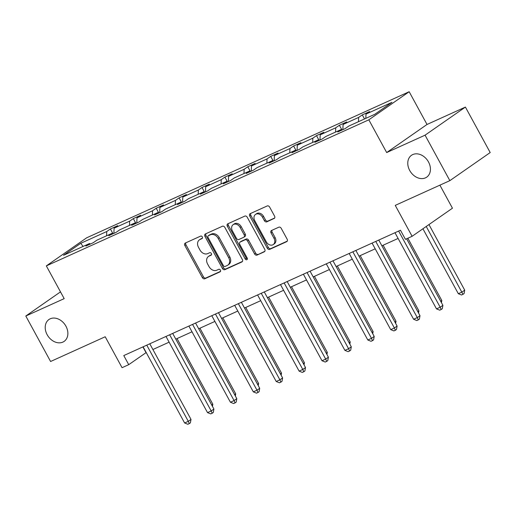 <?xml version="1.0" encoding="UTF-8"?>
<svg xmlns="http://www.w3.org/2000/svg" width="516" height="516" viewBox="0 0 516 516"><rect width="100%" height="100%" fill="white"/><g stroke="black" fill="none" stroke-linecap="round" stroke-linejoin="round"><path stroke-width="0.77" d="M409.71 170.474A13.313 10.243 -124.8 0 0 426.713 177.143A13.313 10.243 -124.8 0 0 428.499 161.966A13.313 10.243 -124.8 0 0 411.497 155.29A13.313 10.243 -124.8 0 0 409.71 170.474M47.149 334.703A13.313 10.243 -124.8 0 0 64.152 341.373A13.313 10.243 -124.8 0 0 65.938 326.196A13.313 10.243 -124.8 0 0 48.936 319.527A13.313 10.243 -124.8 0 0 47.149 334.703M202.311 236.909A1.432 1.097 -124.8 0 0 200.621 236.115L185.315 243.049A2.045 1.574 -124.8 0 0 185.121 243.165A2.045 1.574 -124.8 0 0 184.844 245.487L202.369 277.627A2.045 1.574 -124.8 0 0 204.781 278.763L220.093 271.829A1.432 1.097 -124.8 0 0 220.229 271.751A1.432 1.097 -124.8 0 0 220.416 270.12A1.432 1.097 -124.8 0 0 218.726 269.326L216.746 270.223A6.534 5.025 -124.8 0 1 209.025 266.598L207.561 263.921A6.534 5.025 -124.8 0 1 208.438 256.471A6.534 5.025 -124.8 0 1 209.057 256.117L211.038 255.22A1.432 1.097 -124.8 0 0 211.173 255.143A1.432 1.097 -124.8 0 0 211.367 253.517A1.432 1.097 -124.8 0 0 209.677 252.724L207.696 253.62A6.534 5.025 -124.8 0 1 199.969 249.996L198.512 247.319A6.534 5.025 -124.8 0 1 199.389 239.869A6.534 5.025 -124.8 0 1 200.002 239.514L201.988 238.618A1.432 1.097 -124.8 0 0 202.124 238.54A1.432 1.097 -124.8 0 0 202.311 236.909M60.495 291.869L25.8 316.024L50.594 361.497L105.2 336.761L122.06 367.689L128.736 364.664L146.215 352.538M465.406 107.076L427.022 124.466L386.678 152.555L425.061 135.173L465.406 107.076L490.2 152.549L449.855 180.645L395.25 205.381L412.11 236.302L452.455 208.206L439.89 185.16M425.061 135.173L449.855 180.645M274.086 218.539A2.045 1.574 -124.8 0 0 274.28 218.429A2.045 1.574 -124.8 0 0 274.557 216.101L269.636 207.084A2.045 1.574 -124.8 0 0 267.224 205.949L250.221 213.65A2.045 1.574 -124.8 0 0 250.028 213.759A2.045 1.574 -124.8 0 0 249.757 216.088L267.275 248.228A2.045 1.574 -124.8 0 0 269.694 249.357L286.696 241.656A2.045 1.574 -124.8 0 0 286.89 241.546A2.045 1.574 -124.8 0 0 287.16 239.218L281.22 228.33A2.045 1.574 -124.8 0 0 278.808 227.195L271.532 230.491A2.045 1.574 -124.8 0 0 271.339 230.6A2.045 1.574 -124.8 0 0 271.068 232.929L274.009 238.334A5.463 4.205 -124.8 0 1 273.274 244.558A5.463 4.205 -124.8 0 1 266.301 241.823L254.769 220.667A5.463 4.205 -124.8 0 1 255.497 214.437A5.463 4.205 -124.8 0 1 262.476 217.172L264.398 220.7A2.045 1.574 -124.8 0 0 266.811 221.835L274.447 218.281M412.11 236.302L405.428 239.327L400.468 230.233L123.776 355.569L128.736 364.664M386.678 152.555L368.824 119.815L46.33 265.895L86.682 237.799L409.169 91.725L368.824 119.815M25.8 316.024L64.184 298.635L46.33 265.895M224.828 227.382A2.045 1.574 -124.8 0 0 222.415 226.247L205.413 233.948A2.045 1.574 -124.8 0 0 205.22 234.058A2.045 1.574 -124.8 0 0 204.949 236.386L222.467 268.526A2.045 1.574 -124.8 0 0 224.886 269.655L241.881 261.954A2.045 1.574 -124.8 0 0 242.075 261.844A2.045 1.574 -124.8 0 0 242.352 259.516L224.828 227.382M227.82 223.802L244.816 216.101A2.045 1.574 -124.8 0 1 247.235 217.23L264.753 249.37A2.045 1.574 -124.8 0 1 264.482 251.698A2.045 1.574 -124.8 0 1 264.289 251.808L257.013 255.104A2.045 1.574 -124.8 0 1 254.601 253.969L247.493 240.933A2.045 1.574 -124.8 0 0 245.081 239.805L240.25 241.991A2.045 1.574 -124.8 0 0 240.056 242.101A2.045 1.574 -124.8 0 0 239.785 244.429L247.183 258A1.432 1.097 -124.8 0 1 246.99 259.625A1.432 1.097 -124.8 0 1 245.165 258.909L227.35 226.24A2.045 1.574 -124.8 0 1 227.627 223.912A2.045 1.574 -124.8 0 1 227.82 223.802M374.732 114.326L348.752 126.097L345.094 128.639L337.754 131.967L341.411 129.419L325.854 136.469L322.197 139.01L314.857 142.339L318.514 139.791L302.95 146.841L299.299 149.382L291.959 152.71L295.61 150.162L280.053 157.212L276.402 159.76L269.062 163.082L272.712 160.541L257.155 167.584L253.504 170.132L246.164 173.453L249.815 170.912L234.258 177.956L230.6 180.503L223.267 183.825L226.917 181.284L211.36 188.334L207.703 190.875L200.363 194.197L204.02 191.655L188.456 198.705L184.805 201.246L177.465 204.568L181.122 202.027L165.559 209.077L161.908 211.618L154.568 214.946L158.219 212.399L142.661 219.448L139.01 221.99L131.67 225.318L135.321 222.77L119.764 229.82L116.106 232.361L108.773 235.689L112.424 233.148L96.866 240.192L93.209 242.739L85.869 246.061L89.526 243.52L63.545 255.285L80.773 243.288L106.754 231.523L110.405 228.975L117.745 225.653L114.094 228.195L129.651 221.151L133.309 218.603L140.642 215.282L136.992 217.823L152.549 210.773L156.206 208.232L163.546 204.91L159.889 207.451L175.453 200.401L179.104 197.86L186.444 194.538L182.787 197.08L198.35 190.03L202.001 187.489L209.341 184.16L205.69 186.708L221.248 179.658L224.899 177.117L232.239 173.789L228.588 176.337L244.145 169.287L247.803 166.745L255.136 163.417L251.486 165.959L267.043 158.915L270.7 156.367L278.04 153.046L274.383 155.587L289.947 148.544L293.598 145.996L300.938 142.674L297.281 145.215L312.844 138.172L316.495 135.624L323.835 132.302L320.184 134.844L335.742 127.794L339.393 125.253L346.733 121.931L343.082 124.472L358.639 117.422L362.29 114.881L369.63 111.553L365.979 114.101L391.96 102.329L374.732 114.326M358.478 121.692L358.639 117.422M342.882 129.645L343.082 124.472M342.334 129.89L341.411 129.419M335.581 132.064L335.742 127.794M319.985 140.017L320.184 134.844M319.436 140.262L318.514 139.791M312.677 142.435L312.844 138.172M297.087 150.388L297.281 145.215M296.539 150.633L295.61 150.162M289.779 152.807L289.947 148.544M274.183 160.76L274.383 155.587M273.641 161.011L272.712 160.541M266.882 163.179L267.043 158.915M251.286 171.131L251.486 165.959M250.737 171.383L249.815 170.912M243.984 173.55L244.145 169.287M228.388 181.503L228.588 176.337M227.84 181.755L226.917 181.284M221.087 183.922L221.248 179.658M205.491 191.875L205.69 186.708M204.942 192.126L204.02 191.655M198.183 194.3L198.35 190.03M182.593 202.253L182.787 197.08M182.045 202.498L181.122 202.027M175.285 204.671L175.453 200.401M159.696 212.624L159.889 207.451M159.147 212.869L158.219 212.399M152.388 215.043L152.549 210.773M136.792 222.996L136.992 217.823M136.243 223.241L135.321 222.77M129.49 225.415L129.651 221.151M113.894 233.367L114.094 228.195M113.346 233.613L112.424 233.148M106.593 235.786L106.754 231.523M80.773 243.288L83.037 246.455M427.022 124.466L409.169 91.725M152.897 349.513L169.113 342.166M175.795 339.141L192.01 331.794M198.699 328.763L214.908 321.423M221.596 318.391L237.805 311.051M244.494 308.02L260.709 300.68M267.391 297.648L283.606 290.302M290.289 287.277L306.504 279.93M313.193 276.905L329.401 269.558M336.09 266.533L352.299 259.187M358.988 256.162L375.203 248.815M381.885 245.784L398.1 238.444M142.9 346.907L146.022 352.628M90.448 243.991L89.526 243.52M365.818 118.364L365.979 114.101M112.778 233.329L110.405 228.975M135.676 222.951L133.309 218.603M158.573 212.579L156.206 208.232M181.477 202.208L179.104 197.86M204.375 191.836L202.001 187.489M227.272 181.464L224.899 177.117M250.17 171.093L247.803 166.745M273.067 160.721L270.7 156.367M295.965 150.343L293.598 145.996M318.869 139.971L316.495 135.624M341.766 129.6L339.393 125.253M364.515 118.957L362.29 114.881M202.433 238.147L201.098 238.753A6.534 5.025 -124.8 0 0 200.479 239.108L199.389 239.869M208.438 256.471L209.528 255.71A6.534 5.025 -124.8 0 1 210.147 255.362L211.483 254.756M185.837 242.817A2.045 1.574 -124.8 0 0 185.934 244.732L203.459 276.866A2.045 1.574 -124.8 0 0 205.871 278.001L220.538 271.358M205.936 233.709A2.045 1.574 -124.8 0 0 206.039 235.625L223.557 267.765A2.045 1.574 -124.8 0 0 225.976 268.9L242.449 261.431M208.361 235.728A1.432 1.097 -124.8 0 0 208.225 235.806A1.432 1.097 -124.8 0 0 208.032 237.437L223.415 265.643A1.432 1.097 -124.8 0 0 225.105 266.437L227.195 265.495A6.534 5.025 -124.8 0 0 227.814 265.14A6.534 5.025 -124.8 0 0 228.691 257.69L218.178 238.405A6.534 5.025 -124.8 0 0 210.451 234.78L208.361 235.728L209.451 234.967A1.432 1.097 -124.8 0 0 209.315 235.044A1.432 1.097 -124.8 0 0 209.199 235.148M227.814 265.14L228.904 264.385A6.534 5.025 -124.8 0 0 229.781 256.929L228.691 257.69M209.451 234.967L211.541 234.025A6.534 5.025 -124.8 0 1 219.268 237.65L229.781 256.929M264.856 251.286L257.013 255.104M240.978 241.482A2.045 1.574 -124.8 0 1 241.146 241.34A2.045 1.574 -124.8 0 1 241.34 241.23L246.171 239.043A2.045 1.574 -124.8 0 1 248.583 240.179L255.691 253.208A2.045 1.574 -124.8 0 0 258.103 254.343M228.343 223.563A2.045 1.574 -124.8 0 0 228.44 225.479L246.255 258.155A1.432 1.097 -124.8 0 0 247.37 259.006M240.121 227.414A5.463 4.205 -124.8 0 0 233.142 224.673A5.463 4.205 -124.8 0 0 232.413 230.904L236.476 238.36A2.045 1.574 -124.8 0 0 238.889 239.489L243.713 237.302A2.045 1.574 -124.8 0 0 243.907 237.192A2.045 1.574 -124.8 0 0 244.184 234.864L240.121 227.414L241.211 226.653A5.463 4.205 -124.8 0 0 234.232 223.918L233.142 224.673M244.803 236.547A2.045 1.574 -124.8 0 0 244.997 236.438A2.045 1.574 -124.8 0 0 245.274 234.109L244.184 234.864M241.211 226.653L245.274 234.109M255.497 214.437L256.587 213.676A5.463 4.205 -124.8 0 1 263.566 216.417L265.488 219.939A2.045 1.574 -124.8 0 0 267.901 221.074L274.654 218.016M273.274 244.558L274.364 243.797A5.463 4.205 -124.8 0 0 275.099 237.573L274.009 238.334M272.055 230.252A2.045 1.574 -124.8 0 0 272.158 232.168L275.099 237.573M250.744 213.411A2.045 1.574 -124.8 0 0 250.847 215.327L268.365 247.467A2.045 1.574 -124.8 0 0 270.784 248.602L287.257 241.14M211.715 405.008L212.824 404.234L177.027 338.58M212.824 404.234L212.437 406.344M146.763 345.152L188.288 421.32L184.618 422.978L143.093 346.817M149.782 343.791L191.017 419.418L188.288 421.32L189.295 423.61L187.83 424.275L184.618 422.978M191.017 419.418L190.385 422.856L189.295 423.61M234.612 394.637L235.722 393.863L199.931 328.208M235.722 393.863L235.335 395.972M257.51 384.265L258.619 383.491L222.828 317.837M258.619 383.491L258.239 385.594M169.661 334.781L211.186 410.949L207.516 412.607L165.991 336.445M172.679 333.413L213.914 409.046L211.186 410.949L212.192 413.239L210.728 413.903L207.516 412.607M213.914 409.046L213.282 412.484L212.192 413.239M192.558 324.409L234.083 400.571L230.42 402.235L188.888 326.073M195.577 323.042L236.812 398.675L234.083 400.571L235.09 402.867L233.625 403.531L230.42 402.235M236.812 398.675L236.186 402.106L235.09 402.867M280.407 373.894L281.523 373.12L245.726 307.465M281.523 373.12L281.136 375.222M215.462 314.038L256.987 390.199L253.317 391.863L211.792 315.702M218.474 312.67L259.709 388.303L256.987 390.199L257.994 392.495L256.523 393.16L253.317 391.863M259.709 388.303L259.084 391.734L257.994 392.495M303.305 363.522L304.421 362.748L268.623 297.093M304.421 362.748L304.034 364.851M238.36 303.666L279.885 379.828L276.215 381.492L234.69 305.33M241.372 302.299L282.613 377.931L279.885 379.828L280.891 382.124L279.42 382.788L276.215 381.492M282.613 377.931L281.981 381.363L280.891 382.124M326.209 353.15L327.318 352.37L291.521 286.715M327.318 352.37L326.931 354.479M261.257 293.294L302.782 369.456L299.112 371.12L257.587 294.952M264.276 291.927L305.511 367.56L302.782 369.456L303.789 371.752L302.318 372.417L299.112 371.12M305.511 367.56L304.879 370.991L303.789 371.752M349.106 342.772L350.216 341.998L314.418 276.344M350.216 341.998L349.829 344.108M284.155 282.923L325.68 359.084L322.01 360.748L280.485 284.58M287.173 281.555L328.408 357.188L325.68 359.084L326.686 361.381L325.222 362.045L322.01 360.748M328.408 357.188L327.776 360.62L326.686 361.381M372.004 332.401L373.113 331.627L337.322 265.972M373.113 331.627L372.726 333.736M307.052 272.545L348.577 348.713L344.907 350.377L303.382 274.209M310.071 271.184L351.306 346.817L348.577 348.713L349.584 351.003L348.119 351.673L344.907 350.377M351.306 346.817L350.674 350.248L349.584 351.003M394.901 322.029L396.017 321.255L360.22 255.601M396.017 321.255L395.63 323.364M329.95 262.173L371.481 338.341L367.811 339.999L326.28 263.837M332.968 260.806L374.203 336.438L371.481 338.341L372.488 340.631L371.017 341.295L367.811 339.999M374.203 336.438L373.578 339.876L372.488 340.631M417.799 311.658L418.915 310.884L383.117 245.229M418.915 310.884L418.528 312.993M352.854 251.802L394.379 327.97L390.709 329.627L349.184 253.466M355.866 250.434L397.101 326.067L394.379 327.97L395.385 330.259L393.914 330.924L390.709 329.627M397.101 326.067L396.475 329.498L395.385 330.259M440.696 301.286L441.812 300.512L407.853 238.231M441.812 300.512L441.425 302.615M375.751 241.43L417.276 317.592L413.606 319.256L372.081 243.094M378.763 240.063L420.005 315.695L417.276 317.592L418.283 319.888L416.812 320.552L413.606 319.256M420.005 315.695L419.373 319.127L418.283 319.888M422.92 228.775L458.318 293.701L461.981 292.037L464.71 290.14L428.957 224.57M464.71 290.14L464.084 293.572L462.987 294.333L426.235 226.466M462.987 294.333L461.523 294.997L458.318 293.701M398.649 231.058L440.174 307.22L436.504 308.884L394.979 232.722M406.621 238.785L442.902 305.324L440.174 307.22L441.18 309.516L439.716 310.18L436.504 308.884M442.902 305.324L442.27 308.755L441.18 309.516M201.098 238.753L200.002 239.514M210.147 255.362L209.057 256.117M205.871 278.001L204.781 278.763M203.459 276.866L202.369 277.627M185.934 244.732L184.844 245.487M242.249 261.702L241.881 261.954M225.976 268.9L224.886 269.655M223.557 267.765L222.467 268.526M206.039 235.625L204.949 236.386M219.268 237.65L218.178 238.405M211.541 234.025L210.451 234.78M264.65 251.556L264.289 251.808M255.691 253.208L254.601 253.969M248.583 240.179L247.493 240.933M246.171 239.043L245.081 239.805M241.34 241.23L240.25 241.991M246.255 258.155L245.165 258.909M228.44 225.479L227.35 226.24M267.901 221.074L266.811 221.835M265.488 219.939L264.398 220.7M263.566 216.417L262.476 217.172M272.158 232.168L271.068 232.929M287.057 241.404L286.696 241.656M270.784 248.602L269.694 249.357M268.365 247.467L267.275 248.228M250.847 215.327L249.757 216.088M209.315 235.044L208.225 235.806M241.146 241.34L240.056 242.101M244.997 236.438L243.907 237.192"/></g></svg>
